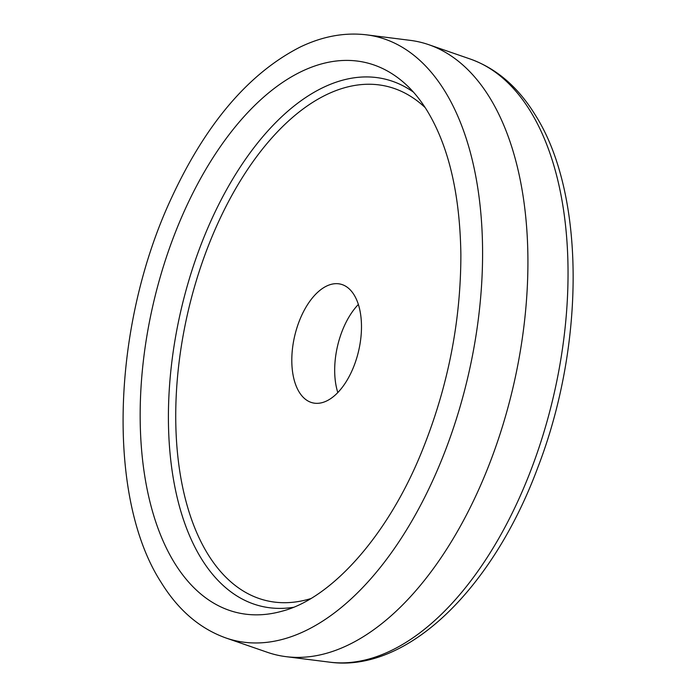 <?xml version="1.0" encoding="UTF-8"?>
<svg xmlns="http://www.w3.org/2000/svg" width="697" height="697" viewBox="0 0 697 697"><rect width="100%" height="100%" fill="white"/><g stroke="black" fill="none" stroke-linecap="round" stroke-linejoin="round"><path stroke-width="1.05" d="M489.573 97.388A314.695 169.484 103.1 0 1 493.528 453.05A314.695 169.484 103.1 0 1 285.936 656.644A314.695 169.484 103.1 0 1 267.474 652.34L225.915 637.973A310.139 167.036 103.1 0 0 442.639 457.424A310.139 167.036 103.1 0 0 444.799 91.063A310.139 167.036 103.1 0 0 366.605 34.85L410.228 40.356A314.695 169.484 103.1 0 1 428.69 44.66A314.695 169.484 103.1 0 1 489.573 97.388M337.81 392.55A60.961 32.837 103.1 0 1 358.363 304.45M299.231 392.15A60.961 32.837 103.1 0 1 299.057 321.674A60.961 32.837 103.1 0 1 340.493 284.123A60.961 32.837 103.1 0 1 354.059 294.848A60.961 32.837 103.1 0 1 354.233 365.324A60.961 32.837 103.1 0 1 312.796 402.875A60.961 32.837 103.1 0 1 299.231 392.15M530.251 110.997A310.139 167.036 103.1 0 1 534.146 461.501A310.139 167.036 103.1 0 1 329.568 662.15C407.457 672.997 492.901 588.477 537.788 467.565C585.428 344.318 585.306 193.182 535.069 114.665C517.967 86.925 496.36 68.384 470.248 59.027A310.139 167.036 103.1 0 1 530.251 110.997M282.207 611.147A282.424 152.103 103.1 0 1 174.572 563.002A282.424 152.103 103.1 0 1 189.235 200.501A282.424 152.103 103.1 0 1 405.21 83.814C413.077 90.871 420.343 99.758 426.991 110.466C448.65 146.039 459.95 194.045 460.874 254.483C460.856 322.31 447.596 388.612 421.084 453.372C386.678 537.561 330.378 598.74 282.207 611.147M293.315 607.322A270.724 145.804 103.1 0 1 201.389 558.698A270.724 145.804 103.1 0 1 211.435 219.799A270.724 145.804 103.1 0 1 413.478 92.161M310.653 598.636A264.093 142.232 103.1 0 1 207.906 554.228A264.093 142.232 103.1 0 1 222.387 213.683A264.093 142.232 103.1 0 1 425.187 107.617M329.568 662.15L285.936 656.644M366.605 34.85C344.71 32.236 322.598 36.288 300.285 46.995C249.134 73.063 206.312 123.125 171.828 197.207C111.921 324.602 105.944 496.952 161.103 582.335C178.205 610.075 199.812 628.616 225.915 637.973M470.248 59.027L428.69 44.66"/></g></svg>
